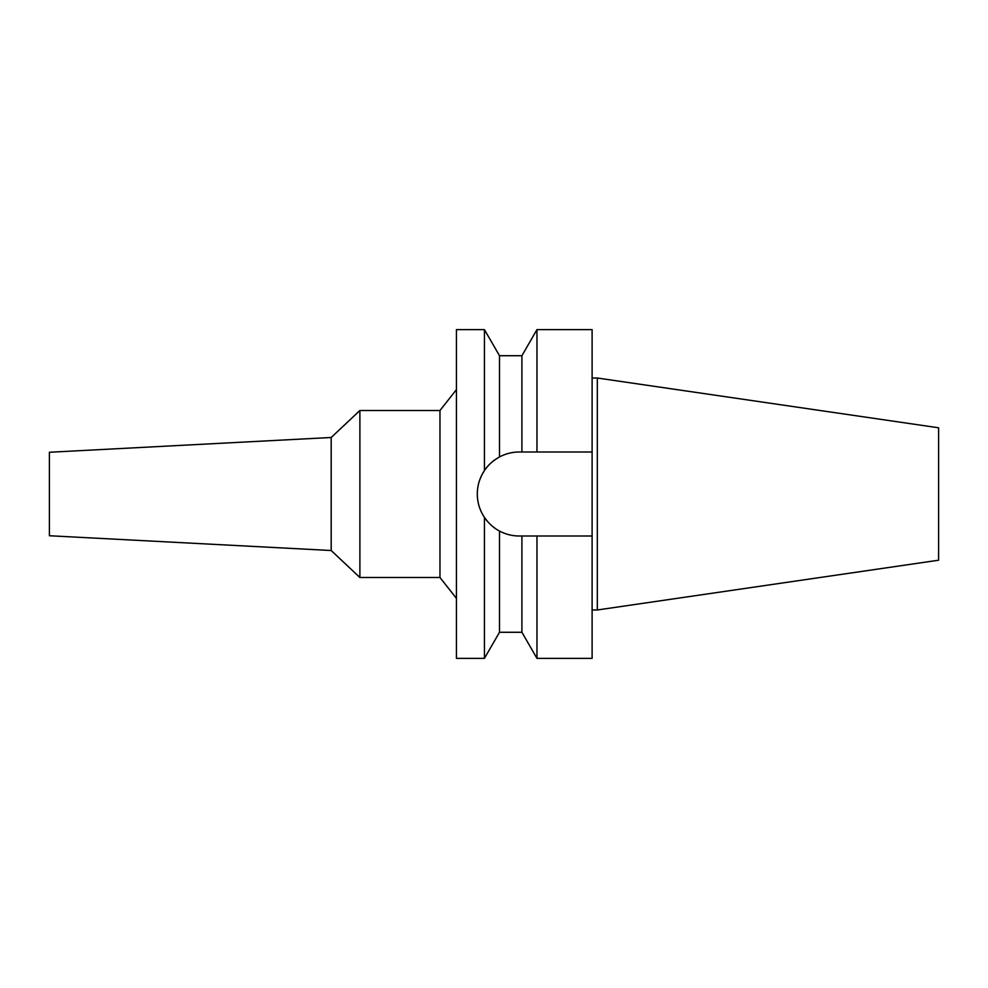 <?xml version="1.0" encoding="UTF-8"?>
<svg xmlns="http://www.w3.org/2000/svg" width="988" height="988" viewBox="0 0 988 988"><rect width="100%" height="100%" fill="white"/><g stroke="black" fill="none" stroke-linecap="round" stroke-linejoin="round"><path stroke-width="1.48" d="M597.32 378.021L597.32 609.979L938.6 560.208L938.6 427.792L597.32 378.021L592.108 378.021M597.32 609.979L592.108 609.979M592.108 536.002L536.966 536.002L536.966 658.379L592.108 658.379L592.108 329.622L536.966 329.622L536.966 451.998L592.108 451.998L519.305 451.998C512.377 451.998 505.77 453.653 499.496 456.962L500.471 456.456M519.305 451.998L521.911 451.998L521.911 355.717L499.496 355.717L499.496 456.962C492.74 460.828 487.726 465.373 484.429 470.597L484.429 329.622L456.431 329.622L456.431 658.379L484.429 658.379L484.429 517.403L482.86 514.871M531.927 536.002L526.913 536.002M519.305 536.002A42.002 42.002 0 0 1 499.496 531.038C505.782 534.347 512.377 536.002 519.305 536.002L536.966 536.002M495.457 528.58A42.002 42.002 0 0 1 491.567 525.542M478.106 502.163A42.002 42.002 0 0 1 477.303 494C477.328 502.423 479.711 510.228 484.429 517.403L487.627 521.578A42.002 42.002 0 0 1 480.501 510.08M482.86 473.129L484.429 470.597C479.699 477.772 477.328 485.577 477.303 494A42.002 42.002 0 0 1 478.106 485.837M480.501 477.92A42.002 42.002 0 0 1 489.233 464.681M492.209 461.902A42.002 42.002 0 0 1 495.618 459.309M484.429 517.403C488.825 523.603 493.839 528.148 499.496 531.038L499.496 632.283L521.911 632.283L521.911 536.002M505.856 533.792L504.609 533.347M495.05 528.296L492.209 526.098M456.431 389.63L439.969 410.502L359.891 410.502L359.891 577.498L331.19 550.514L49.4 535.743L49.4 452.257L331.19 437.486L331.19 550.514M456.431 598.37L439.969 577.498L439.969 410.502M439.969 577.498L359.891 577.498M359.891 410.502L331.19 437.486M521.911 355.717L536.966 329.622M521.911 632.283L536.966 658.379M499.496 355.717L484.429 329.622M499.496 632.283L484.429 658.379"/></g></svg>
